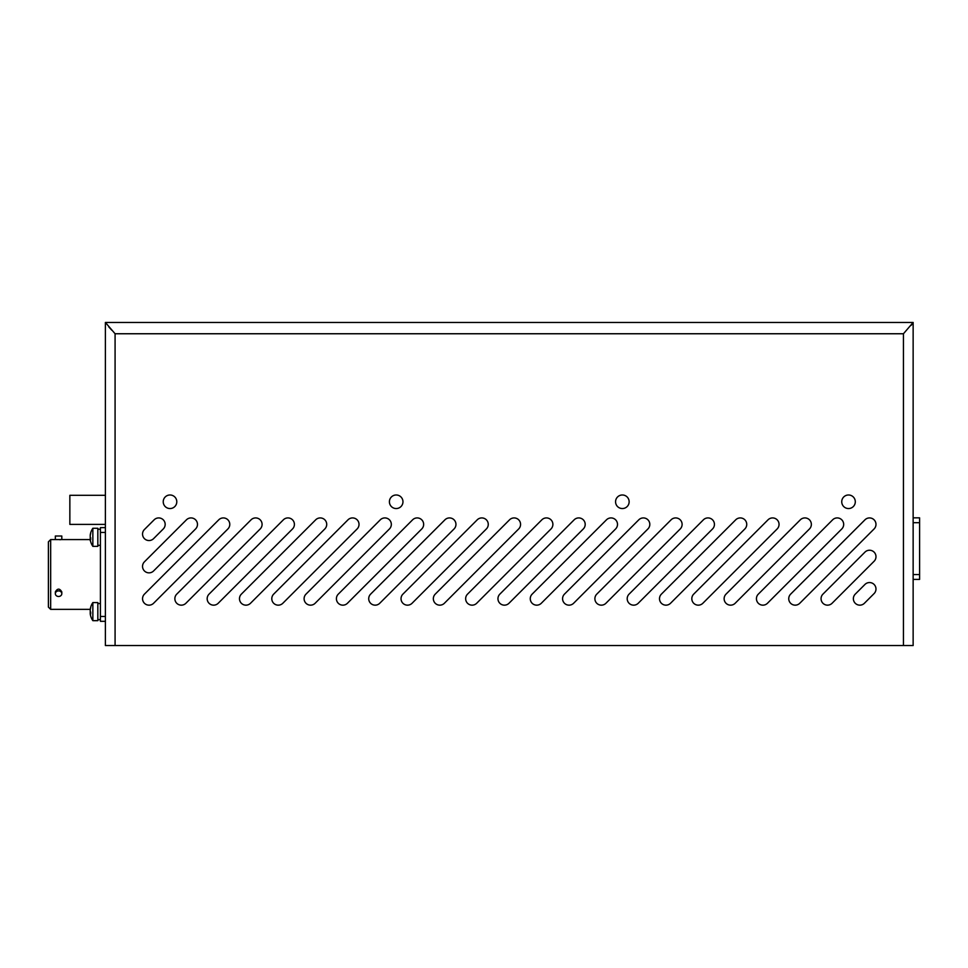 <?xml version="1.0" encoding="UTF-8"?>
<svg xmlns="http://www.w3.org/2000/svg" width="968" height="968" viewBox="0 0 968 968"><rect width="100%" height="100%" fill="white"/><g stroke="black" fill="none" stroke-linecap="round" stroke-linejoin="round"><path stroke-width="1.45" d="M55.345 593.686A3.231 2.795 0 0 1 61.807 593.686A3.231 2.795 0 0 1 55.345 593.686L55.345 591.92C57.499 588.217 59.653 588.217 61.807 591.92L61.807 593.686M61.807 539.575L61.807 536.018L55.345 536.018L55.345 539.575L90.242 539.575A16.129 15.355 180 0 1 90.23 539.454A16.129 15.355 180 0 0 90.387 540.471A16.129 15.355 180 0 0 90.738 541.862M50.663 609.356L48.4 607.105L48.4 541.838L50.663 539.575L50.663 609.356L90.242 609.356M59.701 539.708L60.863 539.648M105.391 621.311L100.418 621.311L100.418 527.62L105.391 527.62M97.828 619.702L100.418 619.556M100.418 619.702L99.123 619.665M90.23 611.292L90.23 609.477A16.129 15.355 0 0 1 90.387 608.461A16.129 15.355 0 0 1 90.738 607.081A15.682 4.162 31.2 0 0 90.714 607.359A15.682 4.162 31.2 0 0 90.738 607.674A16.129 15.355 180 0 0 90.23 610.07L90.23 611.292A16.129 4.937 0 0 0 90.738 612.066A15.682 12.923 117.9 0 0 90.738 613.918A16.129 4.937 180 0 1 90.23 613.143L90.23 613.76A16.129 15.355 180 0 0 90.387 614.789A16.129 15.355 180 0 0 90.738 616.168A16.129 15.355 180 0 1 90.387 614.789A16.153 16.153 0 0 0 92.855 620.67L97.828 620.67L97.828 602.58L92.855 602.58L92.855 620.67M90.714 613.143L90.23 613.76A16.129 15.355 180 0 0 90.387 614.789M90.23 613.76L90.23 611.957A16.129 4.937 180 0 1 90.387 611.619M97.828 545.383L100.418 545.25M100.418 545.383L99.123 545.359M90.23 536.986L90.23 535.171A16.129 15.355 0 0 1 90.387 534.142A16.129 15.355 0 0 1 90.738 532.763A15.682 4.162 31.2 0 0 90.714 533.041A15.682 4.162 31.2 0 0 90.738 533.356A16.129 15.355 180 0 0 90.23 535.764L90.23 536.986A16.129 4.937 0 0 0 90.738 537.76A15.682 12.923 117.9 0 0 90.738 539.599A16.129 4.937 180 0 1 90.23 538.825L90.23 540.616M90.23 538.825L90.23 539.454A16.129 15.766 180 0 0 90.23 539.466L90.714 538.825M90.23 538.861L90.23 537.639A16.129 4.937 180 0 1 90.387 537.313M92.855 528.262L92.855 546.363L97.828 546.363L97.828 528.262L92.855 528.262A16.153 16.153 0 0 0 90.387 534.142M90.23 609.138L90.23 609.876L90.23 609.138M90.23 539.805L90.23 539.055L90.23 539.805M913.139 322.453L913.139 645.547L903.446 645.547L903.446 333.754L913.139 322.453L105.391 322.453L115.083 333.754L115.083 645.547L105.391 645.547L105.391 322.453M912.098 324.171L911.021 325.442M111.852 330.257L108.852 326.966M105.391 524.39L69.853 524.39L69.853 495.314L105.391 495.314M509.543 519.816A6.461 6.461 0 0 1 518.679 519.816A6.461 6.461 0 0 1 518.679 528.952L444.373 603.27A6.461 6.461 0 0 1 433.833 601.176A6.461 6.461 0 0 1 435.237 594.134L509.543 519.816M541.85 519.816A6.461 6.461 0 0 1 550.998 519.816A6.461 6.461 0 0 1 550.998 528.952L476.679 603.27A6.461 6.461 0 0 1 466.14 601.176A6.461 6.461 0 0 1 467.544 594.134L541.85 519.816M444.929 519.816A6.461 6.461 0 0 1 454.065 519.816A6.461 6.461 0 0 1 454.065 528.952L379.746 603.27A6.461 6.461 0 0 1 369.207 601.176A6.461 6.461 0 0 1 370.611 594.134L444.929 519.816M477.236 519.816A6.461 6.461 0 0 1 486.372 519.816A6.461 6.461 0 0 1 486.372 528.952L412.065 603.27A6.461 6.461 0 0 1 401.526 601.176A6.461 6.461 0 0 1 402.918 594.134L477.236 519.816M638.783 519.816A6.461 6.461 0 0 1 647.919 519.816A6.461 6.461 0 0 1 647.919 528.952L573.613 603.27A6.461 6.461 0 0 1 563.073 601.176A6.461 6.461 0 0 1 564.465 594.134L638.783 519.816M671.09 519.816A6.461 6.461 0 0 1 680.226 519.816A6.461 6.461 0 0 1 680.226 528.952L605.92 603.27A6.461 6.461 0 0 1 595.38 601.176A6.461 6.461 0 0 1 596.784 594.134L671.09 519.816M574.157 519.816A6.461 6.461 0 0 1 583.305 519.816A6.461 6.461 0 0 1 583.305 528.952L508.986 603.27A6.461 6.461 0 0 1 498.447 601.176A6.461 6.461 0 0 1 499.851 594.134L574.157 519.816M606.476 519.816A6.461 6.461 0 0 1 615.612 519.816A6.461 6.461 0 0 1 615.612 528.952L541.293 603.27A6.461 6.461 0 0 1 530.754 601.176A6.461 6.461 0 0 1 532.158 594.134L606.476 519.816M251.063 519.816A6.461 6.461 0 0 1 260.198 519.816A6.461 6.461 0 0 1 260.198 528.952L185.892 603.27A6.461 6.461 0 0 1 175.353 601.176A6.461 6.461 0 0 1 176.757 594.134L251.063 519.816M283.37 519.816A6.461 6.461 0 0 1 292.517 519.816A6.461 6.461 0 0 1 292.517 528.952L218.199 603.27A6.461 6.461 0 0 1 207.66 601.176A6.461 6.461 0 0 1 209.064 594.134L283.37 519.816M149.012 572.85A6.461 6.461 0 0 1 144.438 561.815L186.449 519.816A6.461 6.461 0 0 1 195.584 519.816A6.461 6.461 0 0 1 195.584 528.952L153.585 570.963A6.461 6.461 0 0 1 149.012 572.85M218.756 519.816A6.461 6.461 0 0 1 227.891 519.816A6.461 6.461 0 0 1 227.891 528.952L153.585 603.27A6.461 6.461 0 0 1 143.046 601.176A6.461 6.461 0 0 1 144.438 594.134L218.756 519.816M380.303 519.816A6.461 6.461 0 0 1 389.439 519.816A6.461 6.461 0 0 1 389.439 528.952L315.132 603.27A6.461 6.461 0 0 1 304.593 601.176A6.461 6.461 0 0 1 305.997 594.134L380.303 519.816M412.61 519.816A6.461 6.461 0 0 1 421.758 519.816A6.461 6.461 0 0 1 421.758 528.952L347.439 603.27A6.461 6.461 0 0 1 336.9 601.176A6.461 6.461 0 0 1 338.304 594.134L412.61 519.816M315.689 519.816A6.461 6.461 0 0 1 324.825 519.816A6.461 6.461 0 0 1 324.825 528.952L250.506 603.27A6.461 6.461 0 0 1 239.967 601.176A6.461 6.461 0 0 1 241.371 594.134L315.689 519.816M347.996 519.816A6.461 6.461 0 0 1 357.131 519.816A6.461 6.461 0 0 1 357.131 528.952L282.825 603.27A6.461 6.461 0 0 1 272.286 601.176A6.461 6.461 0 0 1 273.678 594.134L347.996 519.816M864.956 519.816A6.461 6.461 0 0 1 874.092 519.816A6.461 6.461 0 0 1 874.092 528.952L799.774 603.27A6.461 6.461 0 0 1 789.235 601.176A6.461 6.461 0 0 1 790.638 594.134L864.956 519.816M832.637 519.816A6.461 6.461 0 0 1 841.785 519.816A6.461 6.461 0 0 1 841.785 528.952L767.467 603.27A6.461 6.461 0 0 1 756.928 601.176A6.461 6.461 0 0 1 758.331 594.134L832.637 519.816M859.826 605.157A6.461 6.461 0 0 1 855.252 594.134L864.956 584.442A6.461 6.461 0 0 1 874.092 584.442A6.461 6.461 0 0 1 874.092 593.578L864.4 603.27A6.461 6.461 0 0 1 859.826 605.157M827.519 605.157A6.461 6.461 0 0 1 822.945 594.134L864.956 552.123A6.461 6.461 0 0 1 874.092 552.123A6.461 6.461 0 0 1 874.092 561.271L832.081 603.27A6.461 6.461 0 0 1 827.519 605.157M735.716 519.816A6.461 6.461 0 0 1 744.852 519.816A6.461 6.461 0 0 1 744.852 528.952L670.534 603.27A6.461 6.461 0 0 1 659.995 601.176A6.461 6.461 0 0 1 661.398 594.134L735.716 519.816M703.397 519.816A6.461 6.461 0 0 1 712.545 519.816A6.461 6.461 0 0 1 712.545 528.952L638.227 603.27A6.461 6.461 0 0 1 627.688 601.176A6.461 6.461 0 0 1 629.091 594.134L703.397 519.816M800.33 519.816A6.461 6.461 0 0 1 809.466 519.816A6.461 6.461 0 0 1 809.466 528.952L735.16 603.27A6.461 6.461 0 0 1 724.621 601.176A6.461 6.461 0 0 1 726.024 594.134L800.33 519.816M768.023 519.816A6.461 6.461 0 0 1 777.159 519.816A6.461 6.461 0 0 1 777.159 528.952L702.853 603.27A6.461 6.461 0 0 1 692.314 601.176A6.461 6.461 0 0 1 693.705 594.134L768.023 519.816M149.012 540.543A6.461 6.461 0 0 1 144.438 529.508L154.142 519.816A6.461 6.461 0 0 1 163.277 519.816A6.461 6.461 0 0 1 163.277 528.952L153.585 538.644A6.461 6.461 0 0 1 149.012 540.543M170.017 508.551A6.788 6.788 0 0 0 176.793 501.775A6.788 6.788 0 0 0 170.017 494.987A6.788 6.788 0 0 0 163.229 501.775A6.788 6.788 0 0 0 170.017 508.551M396.178 508.551A6.788 6.788 0 0 0 402.966 501.775A6.788 6.788 0 0 0 396.178 494.987A6.788 6.788 0 0 0 389.402 501.775A6.788 6.788 0 0 0 396.178 508.551M622.351 508.551A6.788 6.788 0 0 0 629.139 501.775A6.788 6.788 0 0 0 622.351 494.987A6.788 6.788 0 0 0 615.563 501.775A6.788 6.788 0 0 0 622.351 508.551M848.525 508.551A6.788 6.788 0 0 0 855.301 501.775A6.788 6.788 0 0 0 848.525 494.987A6.788 6.788 0 0 0 841.736 501.775A6.788 6.788 0 0 0 848.525 508.551M919.6 517.844L913.139 517.844L919.6 517.844L919.6 579.396L913.139 579.396M903.446 645.547L115.083 645.547M105.391 616.471L100.418 616.471M105.391 532.461L100.418 532.461M903.446 333.754L115.083 333.754M919.6 574.544L913.139 574.544M919.6 522.696L913.139 522.696M50.663 539.575L55.345 539.575M100.418 603.548L97.828 603.548M92.855 602.58A16.153 16.153 0 0 0 90.387 608.461M100.418 529.23L97.828 529.23M90.387 540.471A16.153 16.153 0 0 0 92.855 546.363"/></g></svg>
